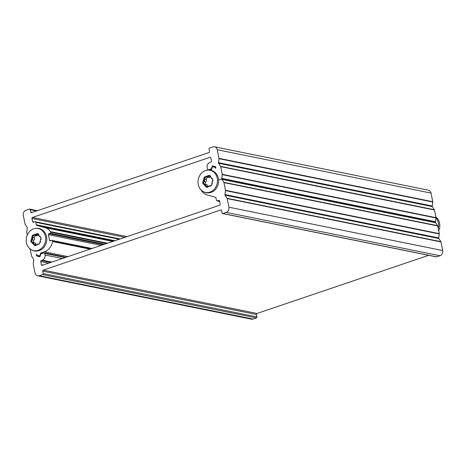 <?xml version="1.0" encoding="UTF-8"?>
<svg xmlns="http://www.w3.org/2000/svg" width="466" height="466" viewBox="0 0 466 466"><rect width="100%" height="100%" fill="white"/><g stroke="black" fill="none" stroke-linecap="round" stroke-linejoin="round"><path stroke-width="0.7" d="M37.664 275.831L251.442 319.181A4.188 3.571 -78.5 0 0 253.085 319.07L39.313 275.721A4.188 3.571 101.5 0 1 37.664 275.831A4.188 3.571 101.5 0 1 34.991 272.919L33.237 264.292A0.839 0.716 101.5 0 1 33.226 263.977L33.768 259.999A0.839 0.716 -78.5 0 0 33.645 259.405L31.665 256.283A0.839 0.716 101.5 0 1 31.548 255.997L30.133 249.036M222.567 213.533L436.345 256.882A0.839 0.716 -78.5 0 0 436.671 256.859L222.899 213.515A0.839 0.716 101.5 0 1 222.032 212.95L221.548 210.556A0.839 0.716 -78.5 0 0 220.686 209.997L43.233 270.123A0.839 0.716 -78.5 0 0 42.697 271.16L43.181 273.554A0.839 0.716 101.5 0 1 42.645 274.591L256.416 317.94L253.085 319.07M42.645 274.591L39.313 275.721M435.716 222.736A0.839 0.716 -78.5 0 0 435.291 222.433L221.519 179.09A0.839 0.716 101.5 0 1 221.938 179.387L435.716 222.736L437.586 225.684L223.808 182.334L221.938 179.387M439.257 233.635L225.48 190.285A0.839 0.716 101.5 0 1 225.492 190.606L439.269 233.949A0.839 0.716 -78.5 0 0 439.257 233.635L437.696 225.963A0.839 0.716 -78.5 0 0 437.586 225.684M439.269 233.949L438.727 237.928L224.956 194.578L225.492 190.606M224.956 194.578A0.839 0.716 -78.5 0 0 225.078 195.178L438.85 238.522A0.839 0.716 101.5 0 1 438.727 237.928M438.85 238.522L440.836 241.644L227.059 198.3A0.839 0.716 101.5 0 1 227.169 198.58L440.947 241.93A0.839 0.716 -78.5 0 0 440.836 241.644M436.671 256.859L440.003 255.729A4.188 3.571 -78.5 0 0 442.7 250.551L440.947 241.93M42.697 271.16L256.469 314.509A0.839 0.716 101.5 0 1 257.011 313.472L428.633 255.321M256.469 314.509L256.958 316.903L43.181 273.554M256.416 317.94A0.839 0.716 -78.5 0 0 256.958 316.903M442.7 250.551L228.923 207.207A4.188 3.571 101.5 0 1 226.231 212.385L440.003 255.729M228.923 207.207L227.169 198.58M32.253 212.414L30.68 212.094A0.839 0.716 -78.5 0 0 31.542 212.653L208.989 152.528A0.839 0.716 -78.5 0 0 209.531 151.491L209.042 149.097A0.839 0.716 101.5 0 1 209.584 148.06L212.915 146.93A4.188 3.571 101.5 0 1 214.558 146.819A4.188 3.571 101.5 0 1 217.232 149.737L218.985 158.358A0.839 0.716 101.5 0 1 218.997 158.679L432.774 202.023L432.232 206.001L218.461 162.651A0.839 0.716 -78.5 0 0 218.583 163.251L432.355 206.595L434.335 209.717L220.564 166.368A0.839 0.716 101.5 0 1 220.674 166.653L222.235 174.325A0.839 0.716 101.5 0 1 222.247 174.639L436.019 217.989L435.512 221.74L221.734 178.391A0.839 0.716 101.5 0 1 221.187 179.113L218.624 179.981L221.187 179.113A0.839 0.716 101.5 0 1 221.519 179.09M223.808 182.334A0.839 0.716 101.5 0 1 223.919 182.614L437.696 225.963M227.059 198.3L225.078 195.178M210.055 170.084L211.215 169.694A0.839 0.716 -78.5 0 0 211.739 169.088L212.158 167.475A0.839 0.716 101.5 0 1 213.055 166.857L215.123 167.44A0.839 0.716 101.5 0 1 215.601 168.442L215.81 167.632A0.839 0.716 -78.5 0 0 215.333 166.63L212.921 165.954A0.839 0.716 -78.5 0 0 212.024 166.566L211.581 168.29A0.839 0.716 101.5 0 1 211.051 168.89L208.384 169.799A0.839 0.716 101.5 0 1 207.516 169.24L207.195 167.644A4.188 3.571 101.5 0 1 209.886 162.459L210.941 162.104A0.839 0.716 -78.5 0 0 211.477 161.067L210.83 157.875A0.839 0.716 -78.5 0 0 209.968 157.316L32.515 217.441A0.839 0.716 -78.5 0 0 31.979 218.478L32.626 221.67A0.839 0.716 -78.5 0 0 33.488 222.235L34.892 221.758A0.839 0.716 101.5 0 1 35.754 222.317L36.255 224.775A0.839 0.716 -78.5 0 0 36.75 225.352L45.097 227.693A12.559 10.718 101.5 0 1 50.52 231.654A0.839 0.716 101.5 0 1 50.654 231.963L50.695 232.185A0.839 0.716 101.5 0 1 50.159 233.221L48.93 233.641A0.839 0.716 -78.5 0 0 48.394 234.672L49.53 240.264A0.839 0.716 -78.5 0 0 50.392 240.823L51.621 240.409A0.839 0.716 101.5 0 1 52.483 240.969L52.53 241.19A0.839 0.716 101.5 0 1 52.536 241.545A12.559 10.718 101.5 0 1 44.381 251.821L41.008 252.962A0.839 0.716 -78.5 0 0 40.484 253.568L40.064 255.176A0.839 0.716 101.5 0 1 39.167 255.793L37.099 255.217A0.839 0.716 101.5 0 1 36.622 254.209L36.412 255.019A0.839 0.716 -78.5 0 0 36.89 256.026L39.301 256.702A0.839 0.716 -78.5 0 0 40.198 256.084L40.647 254.366A0.839 0.716 101.5 0 1 41.171 253.76L43.845 252.852A0.839 0.716 101.5 0 1 44.707 253.417L45.033 255.013A4.188 3.571 101.5 0 1 42.336 260.191L41.288 260.546A0.839 0.716 -78.5 0 0 40.746 261.583L41.398 264.775A0.839 0.716 -78.5 0 0 42.26 265.335L219.707 205.209A0.839 0.716 -78.5 0 0 220.249 204.172L219.597 200.98A0.839 0.716 -78.5 0 0 218.735 200.421L217.331 200.893A0.839 0.716 101.5 0 1 216.469 200.333L215.968 197.875A0.839 0.716 -78.5 0 0 215.478 197.304L207.125 194.957A12.559 10.718 101.5 0 1 201.702 190.996A0.839 0.716 101.5 0 1 201.574 190.693L201.528 190.466A0.839 0.716 101.5 0 1 201.522 190.419M225.48 190.285L223.919 182.614M222.899 213.515L226.231 212.385M217.232 149.737L431.009 193.081A4.188 3.571 -78.5 0 0 428.336 190.169L214.558 146.819M431.009 193.081L432.763 201.708L218.985 158.358M432.774 202.023A0.839 0.716 -78.5 0 0 432.763 201.708M432.355 206.595A0.839 0.716 101.5 0 1 432.232 206.001M220.674 166.653L434.452 210.003A0.839 0.716 -78.5 0 0 434.335 209.717M434.452 210.003L436.013 217.674L222.235 174.325M436.019 217.989A0.839 0.716 -78.5 0 0 436.013 217.674M435.098 222.399A0.839 0.716 -78.5 0 0 435.512 221.74M27.284 235.027L26.743 232.365A0.839 0.716 101.5 0 1 26.731 232.051L27.273 228.072A0.839 0.716 -78.5 0 0 27.15 227.478L25.164 224.356A0.839 0.716 101.5 0 1 25.053 224.07L23.3 215.449A4.188 3.571 101.5 0 1 25.997 210.271L29.329 209.141A0.839 0.716 101.5 0 1 30.191 209.7L36.494 210.976M218.461 162.651L218.997 158.679M30.68 212.094L30.191 209.7M220.564 166.368L218.583 163.251M221.734 178.391L222.247 174.639M438.244 228.655A11.306 9.652 -78.5 0 0 436.013 218.024M438.716 230.973A11.306 9.652 -78.5 0 0 437.557 218.711L435.867 216.964M209.339 175.426L204.982 177.319L203.438 183.214L206.968 187.425M211.354 185.538L212.851 179.416L208.966 175.333L204.155 177.156L202.663 183.289L206.566 187.367L211.354 185.538M212.38 184.006C211.978 182.905 212.082 181.996 212.7 181.28L213.032 180.971M212.636 178.694L212.222 178.793L212.706 178.892M212.659 178.769L212.537 178.74C211.902 179.049 211.249 178.402 210.562 176.795L210.585 175.833M210.527 176.055L209.921 175.81L208.669 176.235C208.395 177.127 207.51 177.36 206.013 176.94L205.791 176.777M208.436 177.604L206.013 176.94M205.96 176.87L205.174 177.511L204.65 178.991C205.034 180.092 204.679 180.948 203.595 181.571L203.514 181.583C203.351 182.724 203.654 183.627 204.417 184.291L206.49 184.548M205.459 184.338L205.092 183.464L205.553 181.967C206.584 181.297 206.817 180.412 206.24 179.317L207.096 177.33M204.498 184.256C205.279 183.977 205.692 184.577 205.739 186.062L207.277 187.221L208.354 186.767C208.721 185.893 209.368 185.608 210.294 185.917L210.859 186.045M207.947 187.192L207.696 186.458C207.813 185.317 207.277 184.693 206.089 184.583M207.964 177.336C209.053 177.837 209.822 177.575 210.259 176.556L210.504 176.148M203.881 171.325A11.306 9.652 101.5 0 1 205.564 170.568A11.306 9.652 101.5 0 1 216.772 176.503A11.306 9.652 101.5 0 1 212.746 190.623A11.306 9.652 101.5 0 1 200.287 189.062A11.306 9.652 101.5 0 1 203.881 171.325L205.687 170.509C209.956 169.286 213.527 170.405 216.405 173.865A11.306 9.652 101.5 0 1 212.805 191.602A11.306 9.652 101.5 0 1 211.127 192.365M211.022 185.893L209.985 185.678L210.871 186.033M37.501 233.652L33.138 235.546L31.595 241.44L35.131 245.652M39.517 243.765L41.014 237.637L37.129 233.559L32.317 235.377L30.826 241.516L34.729 245.588L39.517 243.765M40.542 242.233C40.14 241.132 40.245 240.223 40.862 239.507L41.194 239.198M40.798 236.92L40.385 237.019L40.862 237.118M40.822 236.99L40.699 236.967C40.064 237.276 39.406 236.629 38.725 235.021L38.748 234.06M38.69 234.281L38.078 234.037L36.831 234.462C36.558 235.353 35.672 235.586 34.175 235.167L33.948 235.004M36.598 235.831L34.175 235.167M34.123 235.097L33.336 235.738L32.812 237.217C33.191 238.318 32.841 239.175 31.758 239.798L31.676 239.809C31.513 240.951 31.81 241.854 32.579 242.518L34.647 242.774M33.616 242.565L33.255 241.691L33.715 240.194C34.746 239.518 34.979 238.639 34.402 237.544L35.259 235.557M32.655 242.483C33.435 242.204 33.855 242.803 33.902 244.283L35.439 245.448L36.517 244.994C36.884 244.114 37.53 243.835 38.457 244.143L39.185 244.114M36.103 245.419L35.859 244.679C35.975 243.543 35.439 242.92 34.245 242.809M36.127 235.563C37.216 236.058 37.985 235.802 38.422 234.782L38.666 234.375M32.043 229.552A11.306 9.652 101.5 0 1 33.727 228.794A11.306 9.652 101.5 0 1 44.934 234.73A11.306 9.652 101.5 0 1 40.909 248.85A11.306 9.652 101.5 0 1 28.443 247.289A11.306 9.652 101.5 0 1 32.043 229.552L33.849 228.736C38.113 227.513 41.69 228.631 44.567 232.091A11.306 9.652 101.5 0 1 40.967 249.828A11.306 9.652 101.5 0 1 39.284 250.591M36.907 255.123L36.412 255.019M36.89 256.026L39.82 256.62M44.707 253.417L65.188 257.564M40.746 261.583L48.621 263.179M50.736 262.463L41.288 260.546M51.79 262.108L42.336 260.191M42.971 265.096L41.398 264.775M218.735 200.421L219.358 200.543M219.678 201.37L217.331 200.893M215.822 167.579L215.123 167.44M220.686 209.997L221.303 210.125M257.011 313.472L43.233 270.123M62.362 258.525L45.033 255.013M51.103 240.584L49.53 240.264M48.394 234.672L101.163 245.378M103.277 244.662L48.93 233.641M50.159 233.221L104.506 244.242M212.024 166.566L215.845 167.341M211.051 168.89L211.756 169.036M211.931 168.36L211.581 168.29M209.49 170.02L208.384 169.799M209.968 157.316L210.585 157.444M31.979 218.478L124.923 237.328M127.037 236.612L32.515 217.441M34.204 221.991L32.626 221.67M35.754 222.317L119.249 239.25M114.892 240.724L36.255 224.775M36.75 225.352L114.024 241.021M50.654 231.963L107.023 243.392M107.541 243.217L50.52 231.654M106.621 243.526L50.695 232.185M52.483 240.969L91.08 248.792M90.678 248.931L52.53 241.19M52.536 241.545L90.031 249.147M40.484 253.568L41.27 253.725M42.587 253.283L41.008 252.962M68.013 256.609L44.381 251.821M40.414 255.246L40.064 255.176M112.819 241.429L45.097 227.693M206.24 179.317L204.65 178.991M210.259 176.556L208.669 176.235M207.696 186.458L205.739 186.062M205.553 181.967L203.595 181.571M34.402 237.544L32.812 237.217M38.422 234.782L36.831 234.462M35.859 244.679L33.902 244.283M33.715 240.194L31.758 239.798M66.061 257.273L44.171 252.828M219.696 201.463L217.005 200.916M208.919 169.997L208.052 169.822M120.123 238.953L35.224 221.734M91.953 248.495L51.947 240.386M29.655 209.118L37.367 210.679M210.55 176.113L210.626 175.799M200.287 189.062C203.811 193.11 207.982 193.955 212.805 191.602M38.713 234.34L38.789 234.025M28.443 247.289C31.973 251.337 36.144 252.182 40.967 249.828"/></g></svg>
